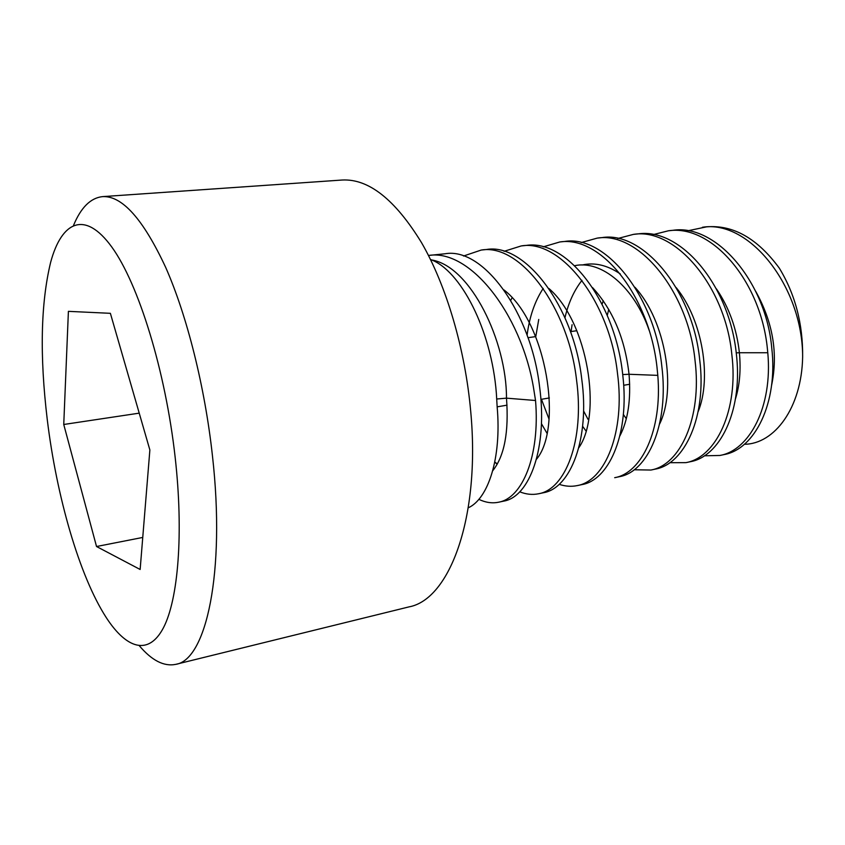 <?xml version="1.0" encoding="UTF-8"?>
<svg xmlns="http://www.w3.org/2000/svg" width="845" height="845" viewBox="0 0 845 845"><rect width="100%" height="100%" fill="white"/><g stroke="black" fill="none" stroke-linecap="round" stroke-linejoin="round"><path stroke-width="1.27" d="M744.392 444.269C774.379 444.1 801.757 407.945 802.644 356.812C802.972 323.888 795.208 294.356 779.354 268.203C757.458 238.438 733.196 224.654 706.557 226.851L687.703 230.812M771.591 385.32C778.256 353.559 772.932 322.177 755.62 291.187M735.446 398.956C739.702 385.267 741.012 369.867 739.386 352.745L736.238 352.851M719.887 455.466L724.059 454.589C754.606 449.35 778.213 403.213 771.749 347.95C765.94 281.744 715.757 223.365 672.757 230.336L668.448 230.78C711.564 224.231 760.711 280.825 767.387 348.668L767.788 352.735C772.763 406.772 749.409 450.396 719.887 455.466L704.371 455.804M685.939 462.637L690.238 461.729C719.243 456.796 742.016 412.719 736.766 357.9L736.344 353.78C729.33 284.945 680.415 227.4 637.859 233.928L633.423 234.382C675.039 227.368 725.369 286.043 731.833 354.52C738.741 410.121 716.021 457.472 685.939 462.637L669.853 462.701M581.128 242.589L597.246 238.11C638.978 231.181 688.379 292.095 695.044 360.583C702.142 417.948 680.067 465.141 650.893 470.042L634.194 469.767M650.893 470.042L655.329 469.102C684.82 464.085 706.895 416.226 699.713 359.812C692.889 290.321 642.844 230.622 601.83 237.635L597.246 238.11M656.956 366.857L657.801 375.37C662.417 430.274 641.482 473.158 614.685 477.689L619.269 476.717C647.798 471.975 669.187 424.285 661.793 366.054C654.738 296.542 605.664 234.561 564.608 241.469L559.865 241.955C600.89 235.491 649.034 295.486 656.956 366.857M504.042 251.324L521.217 245.937C560.573 238.955 609.731 301.359 617.484 373.353C625.385 431.953 605.083 480.974 577.262 485.59C571.378 486.815 565.368 486.393 559.2 484.333M577.262 485.59L582.004 484.586C608.146 480.224 628.353 436.907 623.399 381.169L622.501 372.529C614.167 300.07 566.414 238.987 526.118 245.43L521.217 245.937M463.504 256.024L481.238 250.046C520.488 243.212 568.442 307.907 576.565 380.081C584.729 440.625 565.294 489.466 538.561 493.765C532.392 495.022 526.118 494.367 519.728 491.801M538.561 493.765L543.472 492.73C570.512 488.304 589.99 438.756 581.761 379.225C573.565 306.112 524.872 242.568 486.319 249.528L481.238 250.046M498.518 502.226L503.599 501.148C529.498 497.05 548.035 447.692 539.511 386.186C530.924 312.861 483.467 246.951 445.114 253.764L428.489 255.475C469.662 248.578 520.668 313.041 533.427 387.19L535.54 400.498C540.156 456.237 522.147 498.328 498.518 502.226C492.107 503.536 485.548 502.564 478.84 499.332M468.278 507.803C488.114 498.899 501.698 458.296 497.166 407.047L496.364 393.284C491.515 330.078 460.631 270.199 430.496 259.5M802.644 356.812C802.708 286.613 749.188 219.404 702.396 227.284M653.312 234.583L668.448 230.78M617.801 238.501L633.423 234.382M543.229 246.856L559.865 241.955M535.54 400.498L506.482 398.153C506.746 341.697 470.897 266.312 431.468 259.911M492.741 470.718C504.402 456.152 508.986 431.964 506.482 398.153L496.786 398.998M175.792 664.35C206.106 660.019 225.657 572.604 212.444 455.74C204.881 386.672 186.988 315.681 165.726 267.495C143.238 219.193 122.176 195.575 102.53 196.621L342.119 180.027C368.557 178.57 395.016 199.431 421.497 242.599C446.392 285.652 465.225 349.186 470.739 411.673C480.594 517.235 449.656 599.559 408.98 606.89L175.792 664.35C164.036 666.747 151.91 660.579 139.404 645.844M102.53 196.621C90.605 197.92 80.951 207.5 73.547 225.362M175.179 457.483C165.472 370.353 138.369 283.508 111.698 246.898C84.922 210.014 61.674 221.189 50.637 262.33C40.74 303.228 39.609 355.65 47.267 419.606C56.604 496.596 79.377 576.11 106.29 617.642C126.539 648.854 148.625 656.079 163.465 627.729C178.21 599.348 183.692 533.48 175.179 457.483M110.378 313.315L149.871 449.984L140.143 569.477L96.531 546.514L63.745 424.486L68.403 311.351L110.378 313.315M142.752 537.441L96.531 546.514M139.224 413.152L63.745 424.486M767.788 352.735L739.386 352.745C736.766 328.842 729.108 307.548 716.423 288.863M698.107 411.768C711.86 378.433 702.765 320.202 676.232 287.659M572.076 324.702L571.104 331.536M583.546 410.871L588.035 419.352M659.565 424.084C676.655 389.798 665.934 320.994 634.975 287.3M620.283 273.949C607.333 265.14 594.605 262.161 582.099 265.024M538.751 319.452L535.783 336.585M541.455 399.294L549.028 419.12M619.807 436.052C628.025 420.25 631.099 399.664 629.039 374.272L622.744 374.557M657.801 375.37L629.039 374.272C625.004 338.782 612.857 309.893 592.567 287.617M603.277 300.736L602.084 304.168M581.994 280.339C574.082 290.458 568.41 302.933 564.956 317.762M582.606 426.281L585.997 430.971M649.14 330.289C634.31 287.332 601.545 259.742 574.621 265.7M543.208 288.409C534.8 301.264 529.435 316.864 527.09 335.222M541.455 423.694L546.968 433.242M578.772 447.787C602.316 414.409 588.035 322.304 548.944 288.536M494.758 462.162L497.187 464.232M536.438 459.321C563.055 427.876 546.778 322.727 504.032 289.993M608.749 309.365L607.28 315.396M623.356 414.451L626.303 418.729M512.091 297.81L510.75 300.313M536.976 457.261L537.589 457.631M494.79 461.993L497.325 463.979M527.977 337.704L535.667 336.606M570.428 331.641L576.839 330.722M497.156 406.846L507.032 405.167M540.906 399.389L549.387 397.942M623.705 385.278L629.673 384.264"/></g></svg>
